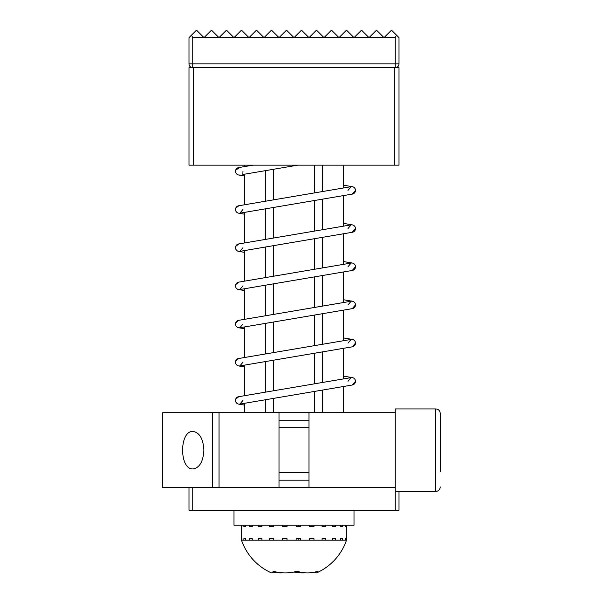 <?xml version="1.0" encoding="UTF-8"?>
<svg xmlns="http://www.w3.org/2000/svg" width="603" height="603" viewBox="0 0 603 603"><rect width="100%" height="100%" fill="white"/><g stroke="black" fill="none" stroke-linecap="round" stroke-linejoin="round"><path stroke-width="0.9" d="M188.995 63.903L188.995 37.65L191.483 35.162L192.741 37.65L192.741 63.903L188.995 63.903A3.754 3.754 -90 0 0 192.741 67.649A3.754 3.754 -90 0 1 188.995 63.903L188.995 37.65L188.995 63.903M396.518 35.162L391.505 30.15L384.005 37.65L395.259 37.65L396.518 35.162L399.005 37.65L399.005 63.903A3.754 3.754 -90 0 1 395.259 67.649L395.259 63.903L192.741 63.903L192.741 67.649M390.902 30.753L392.108 30.753L391.505 30.15M362.109 30.753L361.506 30.15L360.903 30.753L362.109 30.753L369.006 37.65L338.999 37.65L331.499 30.15L330.896 30.753L332.102 30.753M376.506 30.15L369.006 37.65L384.005 37.65L376.506 30.15M316.5 30.15L315.897 30.753L317.103 30.753L316.5 30.15L309 37.65L294 37.65L286.5 30.15L285.897 30.753L287.103 30.753M302.103 30.753L301.5 30.15L300.897 30.753L302.103 30.753L309 37.65L323.999 37.65L317.103 30.753M271.501 30.15L270.898 30.753L272.104 30.753L271.501 30.15L264.001 37.65L256.494 30.15L255.891 30.753L257.097 30.753M346.506 30.15L345.903 30.753L347.109 30.753L346.506 30.15M226.494 30.15L225.891 30.753L227.097 30.753L226.494 30.15L218.995 37.65L203.995 37.65L196.495 30.15L197.098 30.753L195.892 30.753L196.495 30.15M212.098 30.753L211.495 30.15L210.892 30.753L212.098 30.753L218.995 37.65L233.994 37.65L227.097 30.753M241.494 30.15L240.891 30.753L242.097 30.753L241.494 30.15L233.994 37.65L248.994 37.65L242.097 30.753M195.892 30.753L191.483 35.162M301.5 30.15L294 37.65L279.001 37.65L272.104 30.753M345.903 30.753L338.999 37.65L323.999 37.65L331.499 30.15M360.903 30.753L354.006 37.65L347.109 30.753M286.5 30.15L279.001 37.65L248.994 37.65L256.494 30.15M192.741 37.65L203.995 37.65L211.495 30.15M375.903 30.753L377.109 30.753M440.258 471.832L440.258 413.424L440.258 471.832M435.758 491.43L435.758 408.924L395.259 408.924L395.259 491.43L435.758 491.43C438.464 491.189 439.971 489.689 440.258 486.93M316.665 572.85A55.506 55.506 0 0 0 346.506 540.182L241.494 540.182A55.506 55.506 0 0 0 271.335 572.85A50.735 6.045 -90 0 0 273.204 571.229A50.735 46.65 -90 0 0 297.091 571.229A50.735 40.605 90 0 0 317.887 571.229A50.735 6.045 90 0 1 316.665 572.85A50.735 6.045 90 0 1 315.196 571.998M305.329 572.85A50.735 46.65 90 0 1 294 571.998M282.671 572.85A50.735 40.605 -90 0 1 272.805 571.998M352.318 385.016A3.754 3.754 0 0 1 352.197 385.031A3.754 3.754 0 0 0 354.67 378.978A3.754 3.754 0 0 0 350.991 377.636A3.754 3.754 0 0 1 355.484 381.307A3.754 3.754 0 0 1 352.363 385.008M238.72 396.684A3.754 3.754 0 0 0 238.6 404.1A3.754 3.754 0 0 0 240.062 404.055M352.318 346.831A3.754 3.754 0 0 1 352.197 346.846A3.754 3.754 0 0 0 354.67 340.793A3.754 3.754 0 0 0 350.991 339.451A3.754 3.754 0 0 1 351.082 339.436M238.72 358.499A3.754 3.754 0 0 0 238.6 365.915A3.754 3.754 0 0 0 240.062 365.87M352.318 308.646A3.754 3.754 0 0 1 352.197 308.661A3.754 3.754 0 0 0 354.67 302.608A3.754 3.754 0 0 0 350.991 301.266A3.754 3.754 0 0 1 355.484 304.945A3.754 3.754 0 0 1 352.363 308.638M238.72 320.321A3.754 3.754 0 0 0 238.6 327.731A3.754 3.754 0 0 0 240.062 327.693M351.104 339.429A3.754 3.754 0 0 1 355.484 343.13A3.754 3.754 0 0 1 352.363 346.823M352.318 270.461A3.754 3.754 0 0 1 352.197 270.476A3.754 3.754 0 0 0 354.67 264.423A3.754 3.754 0 0 0 350.991 263.081A3.754 3.754 0 0 1 355.484 266.76A3.754 3.754 0 0 1 352.363 270.453M238.72 282.136A3.754 3.754 0 0 0 238.6 289.546A3.754 3.754 0 0 0 240.062 289.508M352.318 232.276A3.754 3.754 0 0 1 352.197 232.291A3.754 3.754 0 0 0 354.67 226.238A3.754 3.754 0 0 0 350.991 224.896A3.754 3.754 0 0 1 355.484 228.575A3.754 3.754 0 0 1 352.363 232.268M238.72 243.951A3.754 3.754 0 0 0 238.6 251.361A3.754 3.754 0 0 0 240.062 251.323M352.318 194.091A3.754 3.754 0 0 1 352.197 194.113A3.754 3.754 0 0 0 354.67 188.053A3.754 3.754 0 0 0 350.991 186.711A3.754 3.754 0 0 1 355.484 190.39A3.754 3.754 0 0 1 352.363 194.083M238.72 205.766A3.754 3.754 0 0 0 238.6 213.176A3.754 3.754 0 0 0 240.062 213.138M238.72 167.581A3.754 3.754 0 0 0 238.6 174.991A3.754 3.754 0 0 0 240.062 174.953M265.335 412.678L265.335 399.774M265.335 392.169L265.335 361.589M265.335 353.984L265.335 323.404M265.335 315.799L265.335 285.219M265.335 277.614L265.335 247.042M265.335 239.429L265.335 208.857M265.335 201.244L265.335 170.672M273.378 412.678L273.378 398.41M273.378 390.804L273.378 360.225M273.378 352.619L273.378 322.04M273.378 314.434L273.378 283.855M273.378 276.249L273.378 245.677M273.378 238.064L273.378 207.492M273.378 199.879L273.378 169.307M314.623 412.678L314.623 391.415M314.623 383.802L314.623 353.23M314.623 345.617L314.623 315.045M314.623 307.432L314.623 276.86M314.623 269.255L314.623 238.675M314.623 231.07L314.623 200.49M314.623 192.885L314.623 165.162M322.665 412.678L322.665 390.051M322.665 382.438L322.665 351.866M322.665 344.253L322.665 313.681M322.665 306.068L322.665 275.496M322.665 267.89L322.665 237.311M322.665 229.705L322.665 199.126M322.665 191.52L322.665 165.162M244.712 412.678L244.712 403.279M244.712 395.666L244.712 365.094M244.712 357.481L244.712 326.909M244.712 319.296L244.712 288.724M244.712 281.111L244.712 250.539M244.712 242.926L244.712 212.354M244.712 204.749L244.712 174.169M244.712 166.564L244.712 165.162M343.288 412.678L343.288 386.546M343.288 378.94L343.288 348.361M343.288 340.755L343.288 310.176M343.288 302.57L343.288 271.998M343.288 264.385L343.288 233.813M343.288 226.2L343.288 195.628M343.288 188.015L343.288 165.162M354.006 510.183L354.006 525.183L233.994 525.183L233.994 510.183M346.506 525.183L346.506 540.182L346.039 540.182L346.039 538.683L345.233 538.683L345.233 540.182L342.451 540.182L342.451 538.683L340.507 538.683L340.507 540.182L335.57 540.182L335.57 538.683L332.615 538.683L332.615 540.182L325.854 540.182L325.854 538.683L322.092 538.683L322.092 540.182L313.967 540.182L313.967 538.683L309.656 538.683L309.656 540.182L300.716 540.182L300.716 538.683L296.156 538.683L296.156 540.182L287.013 540.182L287.013 538.683L282.506 538.683L282.506 540.182L273.785 540.182L273.785 538.683L269.639 538.683L269.639 540.182L261.928 540.182L261.928 538.683L258.431 538.683L258.431 540.182L252.265 540.182L252.265 538.683L249.642 538.683L249.642 540.182L245.444 540.182L245.444 538.683L243.883 538.683L243.883 540.182L241.931 540.182L241.931 538.683L241.539 538.683L241.494 540.182L241.494 525.183M249.642 526.683L252.265 526.683L252.265 525.183L252.265 526.683L249.642 526.683L249.642 525.183M245.444 525.183L245.444 526.683L243.883 526.683L243.883 525.183M241.931 525.183L241.931 526.683L241.539 526.683L241.539 525.183M346.039 525.183L346.039 526.683L345.233 526.683L345.233 525.183M342.451 525.183L342.451 526.683L340.507 526.683L340.507 525.183M335.57 525.183L335.57 526.683L332.615 526.683L332.615 525.183M325.854 525.183L325.854 526.683L322.092 526.683L322.092 525.183M313.967 525.183L313.967 526.683L309.656 526.683L309.656 525.183M300.716 525.183L300.716 526.683L296.156 526.683L296.156 525.183M287.013 525.183L287.013 526.683L282.506 526.683L282.506 525.183M273.785 525.183L273.785 526.683L269.639 526.683L269.639 525.183M261.928 525.183L261.928 526.683L258.431 526.683L258.431 525.183M298.123 526.683L298.123 525.183M286.938 525.183L287.013 526.683M286.938 540.182L287.013 538.683M298.123 538.683L298.123 540.182M252.265 538.683L249.642 538.683M342.451 538.683L340.507 538.683M325.854 538.683L322.092 538.683M332.615 526.683L335.57 526.683M340.507 526.683L342.451 526.683M261.928 526.683L258.431 526.683M243.883 526.683L245.444 526.683M322.092 526.683L325.854 526.683M245.444 538.683L243.883 538.683M241.931 538.683L241.539 538.683M241.539 526.683L241.931 526.683M273.785 526.683L269.639 526.683M346.039 538.683L345.233 538.683M345.233 526.683L346.039 526.683M261.928 538.683L258.431 538.683M273.785 538.683L269.639 538.683M335.57 538.683L332.615 538.683M188.995 67.649L399.005 67.649L399.005 165.162L188.995 165.162L188.995 67.649M395.259 412.678L309 412.678L309 487.684L162.742 487.684L162.742 412.678L219.04 412.678L219.04 487.684M309 412.678L219.04 412.678M309 420.178L279.001 420.178M395.259 491.43L395.259 510.183L188.995 510.183L188.995 487.684M192.741 510.183L192.741 487.684M395.259 510.183L399.005 510.183L399.005 491.43M203.882 450.177C203.226 461.544 199.616 467.8 193.05 468.93C179.144 469.835 179.144 430.519 193.05 431.424C199.616 432.562 203.226 438.811 203.882 450.177M309 480.184L279.001 480.184M395.259 487.684L309 487.684M279.001 487.684L279.001 412.678M395.259 37.65L395.259 63.903L399.005 63.903M394.505 67.649L394.505 165.162M193.495 67.649L193.495 165.162M212.542 412.678L212.542 487.684M279.001 472.677L309 472.677M279.001 427.678L309 427.678M435.758 408.924C438.464 409.166 439.971 410.666 440.258 413.424M242.979 400.4C237.235 407.221 240.831 402.849 240.318 404.025L352.227 385.023L355.484 381.315M347.984 381.307C353.961 374.199 350.004 379.038 350.712 377.682L238.826 396.668L235.683 399.163M238.788 404.131L244.494 405.103M242.979 362.222C237.235 369.036 240.831 364.664 240.318 365.84L352.227 346.838L355.484 343.13M347.984 343.122C353.961 336.014 350.004 340.853 350.712 339.497L238.826 358.484L235.683 360.978M238.788 365.946L244.494 366.918M352.152 377.584L343.506 376.106M242.979 324.037C237.235 330.851 240.831 326.479 240.318 327.655L352.227 308.653L355.484 304.945M347.984 304.945C353.961 297.829 350.004 302.668 350.712 301.312L238.826 320.299L235.683 322.793M238.788 327.761L244.494 328.733M352.152 339.399L343.506 337.929M242.979 285.852C237.235 292.666 240.831 288.294 240.318 289.47L352.227 270.476L355.484 266.76M347.984 266.76C353.961 259.644 350.004 264.483 350.712 263.127L238.826 282.114L235.683 284.608M238.788 289.576L244.494 290.548M352.152 301.214L343.506 299.744M242.979 247.667C237.235 254.481 240.831 250.109 240.318 251.285L352.227 232.291L355.484 228.575M347.984 228.575C353.961 221.459 350.004 226.298 350.712 224.942L238.826 243.929L235.683 246.431M238.788 251.391L244.494 252.363M352.152 263.029L343.506 261.559M242.979 209.482C237.235 216.296 240.831 211.924 240.318 213.1L352.227 194.106L355.484 190.39M347.984 190.39C353.961 183.274 350.004 188.121 350.712 186.757L238.826 205.744L235.683 208.246M238.788 213.206L244.494 214.178M352.152 224.844L343.506 223.374M242.979 171.297L242.843 174.486L297.807 165.162M252.974 165.162L240.122 167.34L235.683 170.061M238.788 175.021L244.494 175.993M352.152 186.659L343.506 185.189M244.494 412.678L244.494 403.309M244.494 395.704L244.494 365.132M244.494 357.519L244.494 326.947M244.494 319.334L244.494 288.762M244.494 281.149L244.494 250.577M244.494 242.964L244.494 212.392M244.494 204.779L244.494 174.207M244.494 166.601L244.494 165.162M343.506 412.678L343.506 386.508M343.506 378.903L343.506 348.323M343.506 340.718L343.506 310.146M343.506 302.533L343.506 271.961M343.506 264.348L343.506 233.776M343.506 226.163L343.506 195.591M343.506 187.978L343.506 165.162"/></g></svg>
